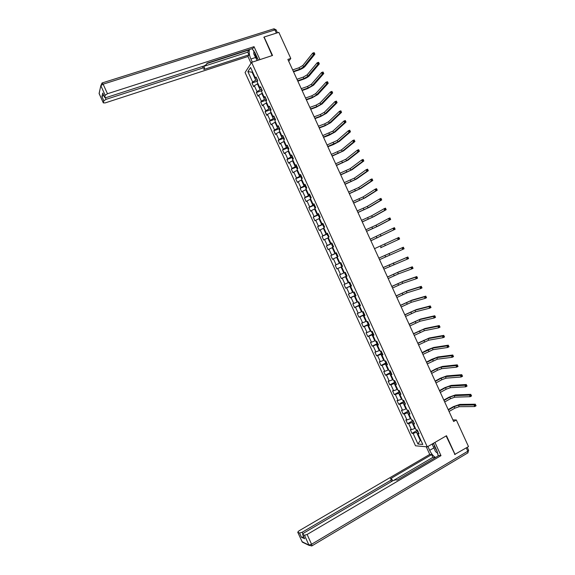 <?xml version="1.0" encoding="UTF-8"?>
<svg xmlns="http://www.w3.org/2000/svg" width="575" height="575" viewBox="0 0 575 575"><rect width="100%" height="100%" fill="white"/><g stroke="black" fill="none" stroke-linecap="round" stroke-linejoin="round"><path stroke-width="0.86" d="M245.072 72.515L415.509 445.798L427.275 446.861L251.598 62.359L245.072 72.515M418.557 432.738L417.874 433.708L419.031 433.773L417.292 429.971L416.142 429.913L413.368 423.847L414.518 423.89L412.778 420.088L411.635 420.059L408.868 413.993L410.004 414.007L408.264 410.205L407.136 410.205L404.369 404.146L405.49 404.124L403.751 400.329L402.637 400.358L399.877 394.299L400.976 394.256L399.244 390.461L398.144 390.518L395.377 384.467L396.47 384.387L394.738 380.592L393.652 380.679L390.885 374.627L391.963 374.519L390.231 370.731L389.16 370.846L386.393 364.802L387.464 364.665L385.732 360.87L384.668 361.021L381.908 354.976L382.957 354.811L381.225 351.016L380.183 351.196L377.423 345.151L378.458 344.957L376.733 341.169L375.698 341.377L372.938 335.34L373.966 335.117L372.233 331.329L371.213 331.567L368.46 325.529L369.466 325.27L367.741 321.49L366.735 321.756L363.975 315.718L364.974 315.438L363.249 311.657L362.257 311.952L359.497 305.914L360.482 305.605L358.757 301.825L357.779 302.148L355.027 296.118L355.997 295.78L354.265 291.999L353.302 292.352L350.549 286.328L351.505 285.962L349.78 282.181L348.831 282.562L346.078 276.539L347.02 276.144L345.295 272.37L344.36 272.773L341.607 266.757L341.068 267.008L343.793 272.967L344.332 272.723M417.874 433.708L422.783 444.453L417.96 444.044L413.116 433.421L411.988 433.356L416.983 430.524M341.607 266.757L342.542 266.333L340.817 262.559L339.89 262.998L337.144 256.975L338.057 256.522L336.339 252.748L335.426 253.216L332.681 247.207L333.579 246.718L331.861 242.952L330.963 243.448L328.217 237.432L329.108 236.922L327.383 233.155L326.499 233.68L323.754 227.671L324.631 227.125L322.913 223.366L322.043 223.912L319.298 217.911L320.16 217.336L318.442 213.577L317.58 214.159L314.841 208.15L315.689 207.553L313.972 203.794L313.131 204.405L310.385 198.404L311.226 197.778L309.508 194.012L308.674 194.652L305.936 188.658L306.755 187.996L305.037 184.244L304.225 184.906L301.487 178.911L302.292 178.228L300.574 174.469L299.776 175.167L297.038 169.179L297.836 168.461L296.118 164.709L295.327 165.435L292.589 159.447L293.372 158.7L291.662 154.948L290.878 155.703L288.147 149.716L288.916 148.947L287.205 145.195L286.436 145.978L283.705 139.991L284.46 139.193L282.749 135.441L281.994 136.253L279.263 130.273L280.011 129.447L278.293 125.702L277.56 126.536L274.828 120.563L275.554 119.701L273.844 115.956L273.125 116.826L270.394 110.853L271.113 109.969L269.402 106.224L268.69 107.115L265.959 101.142L266.663 100.23L264.953 96.492L264.256 97.412L261.532 91.447L262.222 90.505L260.511 86.76L259.828 87.716L257.097 81.751L257.772 80.78L256.069 77.043L255.393 78.02L250.571 67.462L247.882 71.609L252.648 82.045L251.994 82.994L253.668 86.667L254.33 85.725L257.018 91.619L256.357 92.546L258.031 96.219L258.7 95.306L261.395 101.2L260.719 102.098L262.394 105.778L263.077 104.887L265.772 110.788L265.082 111.658L266.764 115.338L267.454 114.475L270.157 120.383L269.452 121.224L271.134 124.904L271.838 124.071L274.534 129.979L273.822 130.791L275.504 134.471L276.223 133.666L278.918 139.574L278.192 140.365L279.874 144.045L280.607 143.268L283.303 149.184L282.562 149.938L284.244 153.626L284.992 152.878L287.694 158.793L286.939 159.519L288.621 163.207L289.383 162.488L292.086 168.403L291.317 169.107L293.006 172.795L293.775 172.105L296.477 178.02L295.701 178.696L297.383 182.39L298.166 181.722L300.869 187.644L300.078 188.291L301.767 191.985L302.565 191.346L305.268 197.275L304.463 197.893L306.152 201.588L306.957 200.977L309.666 206.907L308.847 207.496L310.536 211.19L311.363 210.608L314.065 216.538L313.238 217.106L314.928 220.8L315.761 220.247L318.471 226.183L317.623 226.715L319.312 230.417L320.167 229.892L322.877 235.829L322.014 236.332L323.703 240.034L324.573 239.538L327.283 245.475L326.413 245.956L328.102 249.658L328.979 249.191L331.689 255.127L330.805 255.58L332.501 259.282L333.385 258.843L336.102 264.787L335.203 265.212L336.9 268.92L337.798 268.503L340.515 274.455L339.602 274.85L341.298 278.552L342.211 278.171L344.928 284.122L344.008 284.488L345.697 288.197L346.632 287.838L349.348 293.789L348.414 294.134L350.103 297.843L351.045 297.512L353.769 303.471L352.82 303.78L354.509 307.488L355.465 307.194L358.189 313.152L357.226 313.433L358.922 317.148L359.885 316.875L362.609 322.834L361.632 323.092L363.335 326.808L364.313 326.564L367.037 332.522L366.045 332.752L367.748 336.468L368.74 336.253L371.464 342.218L370.465 342.42L372.162 346.136L373.168 345.949L375.892 351.922L374.878 352.087L376.575 355.81L377.595 355.652L380.327 361.625L379.299 361.768L380.995 365.492L382.03 365.355L384.761 371.335L383.719 371.443L385.415 375.173L386.465 375.065L389.196 381.045L388.139 381.132L389.843 384.855L390.899 384.783L393.631 390.763L392.567 390.82L394.27 394.551L395.341 394.5L398.073 400.488L396.994 400.516L398.698 404.247L399.783 404.225L402.514 410.212L401.422 410.212L403.125 413.942L404.225 413.95L406.956 419.944L405.849 419.915L407.553 423.646L408.667 423.689L411.405 429.676L410.284 429.626L411.988 433.356M288.707 61.238L290.792 58.456L287.874 59.426L453.639 421.511L456.32 419.973L452.899 419.901M415.358 428.202L414.834 428.497L412.095 422.496L413.518 421.698M414.072 422.912L413.368 423.847M411.405 429.676L414.834 428.497M408.667 423.689L412.095 422.496M410.902 418.449L410.378 418.744L407.639 412.742L409.062 411.952M409.587 413.087L408.868 413.993M406.956 419.944L410.378 418.744M404.225 413.95L407.639 412.742M406.453 408.703L405.928 408.997L403.183 402.996L404.613 402.213M405.102 403.276L404.369 404.146M402.514 410.212L405.928 408.997M399.783 404.225L403.183 402.996M402.004 398.964L401.472 399.251L398.734 393.257L400.171 392.481M400.617 393.465L399.877 394.299M398.073 400.488L401.472 399.251M395.341 394.5L398.734 393.257M397.555 389.225L397.023 389.505L394.285 383.518L395.722 382.749M396.139 383.654L395.377 384.467M393.631 390.763L397.023 389.505M390.899 384.783L394.285 383.518M393.106 379.493L392.574 379.773L389.843 373.779L391.28 373.024M391.661 373.851L390.885 374.627M389.196 381.045L392.574 379.773M386.465 375.065L389.843 373.779M388.664 369.761L388.132 370.041L385.394 364.054L386.838 363.299M387.183 364.054L386.393 364.802M384.761 371.335L388.132 370.041M382.03 365.355L385.394 364.054M384.222 360.036L383.69 360.309L380.952 354.329L382.404 353.582M382.713 354.265L381.908 354.976M380.327 361.625L383.69 360.309M377.595 355.652L380.952 354.329M379.78 350.319L379.248 350.592L376.517 344.605L377.962 343.872M378.235 344.475L377.423 345.151M375.892 351.922L379.248 350.592M373.168 345.949L376.517 344.605M375.346 340.601L374.807 340.867L372.075 334.894L373.527 334.168M373.772 334.693L372.938 335.34M371.464 342.218L374.807 340.867M368.74 336.253L372.075 334.894M370.904 330.891L370.372 331.157L367.641 325.184L369.1 324.465M369.301 324.911L368.46 325.529M367.037 332.522L370.372 331.157M364.313 326.564L367.641 325.184M366.476 321.181L365.937 321.447L363.206 315.474L364.665 314.762M364.838 315.136L363.975 315.718M362.609 322.834L365.937 321.447M359.885 316.875L363.206 315.474M362.042 311.485L361.502 311.743L358.778 305.771L360.238 305.073M360.374 305.368L359.497 305.914M358.189 313.152L361.502 311.743M355.465 307.194L358.778 305.771M357.614 301.782L357.075 302.04L354.344 296.075L355.81 295.377M355.911 295.6L355.027 296.118M353.769 303.471L357.075 302.04M351.045 297.512L354.344 296.075M353.187 292.093L352.64 292.344L349.916 286.386L351.39 285.696M351.454 285.84L350.549 286.328M349.348 293.789L352.64 292.344M346.632 287.838L349.916 286.386M348.759 282.404L348.22 282.656L345.496 276.697L346.962 276.014M346.998 276.086L346.078 276.539M344.928 284.122L348.22 282.656M342.211 278.171L345.496 276.697M340.515 274.455L343.793 272.967M337.798 268.503L341.068 267.008M340.846 262.617L339.372 263.285L336.648 257.334L337.194 257.09M340.831 262.588L339.89 262.998M336.102 264.787L339.372 263.285M333.385 258.843L336.648 257.334M336.425 252.95L334.952 253.611L332.228 247.66L332.774 247.415M336.375 252.842L335.426 253.216M331.689 255.127L334.952 253.611M328.979 249.191L332.228 247.66M332.012 243.283L330.532 243.937L327.815 237.985L328.361 237.748M331.926 243.103L330.963 243.448M327.283 245.475L330.532 243.937M324.573 239.538L327.815 237.985M327.599 233.623L326.111 234.269L323.394 228.325L323.948 228.088M327.477 233.364L326.499 233.68M322.877 235.829L326.111 234.269M320.167 229.892L323.394 228.325M323.186 223.97L321.698 224.609L318.981 218.658L319.535 218.428M323.035 223.632L322.043 223.912M318.471 226.183L321.698 224.609M315.761 220.247L318.981 218.658M318.78 214.317L317.285 214.949L314.575 209.005L315.122 208.775M318.593 213.907L317.58 214.159M314.065 216.538L317.285 214.949M311.363 210.608L314.575 209.005M314.374 204.671L312.879 205.289L310.162 199.353L310.716 199.123M314.151 204.182L313.131 204.405M309.666 206.907L312.879 205.289M306.957 200.977L310.162 199.353M309.968 195.026L308.473 195.644L305.756 189.707L306.31 189.484M309.709 194.465L308.674 194.652M305.268 197.275L308.473 195.644M302.565 191.346L305.756 189.707M305.562 185.387L304.067 185.998L301.35 180.061L301.911 179.838M305.275 184.755L304.225 184.906M300.869 187.644L304.067 185.998M298.166 181.722L301.35 180.061M301.163 175.756L299.661 176.353L296.952 170.423L297.505 170.207M300.84 175.044L299.776 175.167M296.477 178.02L299.661 176.353M293.775 172.105L296.952 170.423M296.765 166.132L295.255 166.721L292.553 160.792L293.106 160.576M296.405 165.341L295.327 165.435M292.086 168.403L295.255 166.721M289.383 162.488L292.553 160.792M292.366 156.501L290.857 157.083L288.154 151.16L288.707 150.945M291.978 155.645L290.878 155.703M287.694 158.793L290.857 157.083M284.992 152.878L288.154 151.16M287.974 146.884L286.458 147.459L283.755 141.536L284.316 141.328M287.543 145.949L286.436 145.978M283.303 149.184L286.458 147.459M280.607 143.268L283.755 141.536M283.583 137.267L282.066 137.835L279.364 131.919L279.924 131.711M283.123 136.261L281.994 136.253M278.918 139.574L282.066 137.835M276.223 133.666L279.364 131.919M279.191 127.657L277.675 128.218L274.972 122.302L275.533 122.094M278.695 126.572L277.56 126.536M274.534 129.979L277.675 128.218M271.838 124.071L274.972 122.302M274.8 118.055L273.283 118.601L270.581 112.686L271.141 112.484M274.275 116.89L273.125 116.826M270.157 120.383L273.283 118.601M267.454 114.475L270.581 112.686M270.415 108.452L268.892 108.991L266.189 103.083L266.757 102.882M269.855 107.216L268.69 107.115M265.772 110.788L268.892 108.991M263.077 104.887L266.189 103.083M266.031 98.85L264.5 99.389L261.805 93.481L262.365 93.287M265.434 97.542L264.256 97.412M261.395 101.2L264.5 99.389M258.7 95.306L261.805 93.481M261.647 89.262L260.116 89.786L257.42 83.878L257.988 83.691M261.014 87.874L259.828 87.716M257.018 91.619L260.116 89.786M254.33 85.725L257.42 83.878M257.269 79.673L255.731 80.191L252.08 72.198L252.648 72.004M256.601 78.214L255.393 78.02M252.648 82.045L255.731 80.191M247.882 71.609L252.08 72.198L252.468 71.616M251.598 62.359L272.536 55.473L264.098 37.023L263.839 37.425M264.098 37.023L278.832 32.337L290.792 58.456M454.631 454.494L468.503 446.588L456.32 419.973M455.098 454.545L446.488 435.728L427.275 446.861M420.785 440.083L420.268 440.385L420.95 440.436M417.967 431.444L416.552 432.249L420.268 440.385L417.96 444.044M413.116 433.421L416.552 432.249M251.994 82.994L257.348 81.176M256.357 92.546L261.718 90.692M260.719 102.098L266.088 100.215M265.082 111.658L270.458 109.739M269.452 121.224L274.836 119.269M273.822 130.791L279.213 128.807M278.192 140.365L283.597 138.345M282.562 149.938L287.982 147.883M286.939 159.519L292.366 157.428M291.317 169.107L296.757 166.973M295.701 178.696L301.149 176.532M300.078 188.291L305.548 186.084M304.463 197.893L310.184 195.493M308.847 207.496L314.575 205.117L314.158 206.209L314.999 208.042M313.238 217.106L318.952 214.691M317.623 226.715L323.33 224.279M322.014 236.332L327.707 233.86M326.413 245.956L332.091 243.455M330.805 255.58L336.476 253.05M335.203 265.212L340.86 262.653M341.298 278.552L346.933 275.95M345.697 288.197L351.325 285.567M350.103 297.843L355.717 295.176M354.509 307.488L360.115 304.8M358.922 317.148L364.514 314.424M363.335 326.808L368.913 324.056M367.748 336.468L373.189 333.752M372.162 346.136L377.746 343.39M376.575 355.81L381.836 353.115M380.995 365.492L386.213 362.775M385.415 375.173L390.605 372.442M389.843 384.855L394.989 382.109M394.27 394.551L399.388 391.783M398.698 404.247L403.779 401.465M403.125 413.942L408.178 411.147M407.553 423.646L412.584 420.835M257.327 81.42L257.6 80.385M293.365 71.408L299.668 69.259L303.55 66.966L313.425 54.661L312.714 53.108L314.158 52.62L314.87 54.172L304.951 66.492C303.722 67.785 301.789 68.928 299.137 69.92L293.552 71.825M292.675 69.906L298.978 67.764L302.86 65.471L312.714 53.108L314.525 53.475L314.238 52.857L313.655 53.051M314.525 53.475L314.87 54.172L313.425 54.661L313.943 53.676M254.804 52.418L255.041 54.151C255.681 56.594 256.579 58.161 257.744 58.837M257.133 60.54L253.776 53.892L253.87 50.715M434.305 445.129L434.283 446.329L437.273 451.662M437.906 453.481L435.534 451.583L432.472 444.892L433.169 443.447M252.303 62.129L250.887 59.031C249.284 55.214 248.817 52.045 249.471 49.522M258.34 60.138L254.926 52.67L252.058 48.688M259.957 59.606L254.042 46.668L252.971 48.393L207.072 63.171L206.382 64.508L204.075 65.96L106.54 97.448L104.672 97.398L102.753 93.049L101.919 96.593L103.716 95.292M248.968 49.687L247.746 52.153L248.968 54.826L247.947 56.479L105.167 102.911L103.32 102.882L103.823 100.798L101.919 96.593M251.038 63.236L247.947 56.479M254.042 46.668L107.475 93.747L105.182 95.242L104.672 97.398M105.311 97.685L106.066 99.346L203.061 67.951L204.535 67.987L203.816 69.482L248.968 54.826M106.066 99.346L103.823 100.798M264.004 37.159L272.155 55.595M206.878 63.559L249.09 49.96M203.787 66.348L247.746 52.153M253.819 50.65L253.855 51.225M433.457 443.282L437.014 451.066L438.222 455.889M433.852 447.911L429.676 450.34C431.379 453.826 433.349 456.198 435.577 457.441M429.676 450.34L427.922 446.488M426.255 446.768L429.748 454.415L431.638 454.624L390.317 478.802L391.884 479.14L390.907 480.226L302.148 532.256L302.824 533.758M435.268 457.628L432.882 457.348L431.638 454.624M429.748 454.415L298.964 530.847L297.728 532.198L302.119 541.787L308.926 545.035L304.491 535.26L302.587 534.391L303.837 533.003L393.034 480.635L395.658 479.802L397.095 480.075L439.005 455.422L440.989 455.637L307.129 534.47L311.564 544.259L467.798 451.224L466.282 447.911M434.944 442.419L440.989 455.637M297.8 532.242L299.568 533.039L302.148 532.256M303.679 536.791L301.508 537.337L304.498 538.602M304.491 535.26L307.129 534.47M454.976 454.53L446.135 435.936M432.882 457.348L394.091 480.125M437.467 453.129L437.934 453.589M432.522 444.791L432.17 444.022M432.558 443.799L432.774 444.267M261.668 91.252L261.97 89.959M297.649 80.78L303.945 78.595L307.833 76.331L317.867 64.35L317.156 62.797L318.6 62.308L319.312 63.861L309.242 75.843C307.992 77.108 306.051 78.243 303.406 79.242L297.836 81.176M296.966 79.278L303.255 77.1L307.151 74.829L317.156 62.797L318.974 63.178L318.687 62.553L318.104 62.754M318.974 63.178L319.312 63.861L317.867 64.35L318.392 63.372M266.088 100.977L266.34 99.525M301.947 90.153L308.222 87.939L312.124 85.697L322.316 74.053L321.598 72.493L323.042 71.997L323.761 73.55L313.526 85.201L307.675 88.564L302.112 90.527M301.257 88.651L307.539 86.444L311.434 84.194L321.598 72.493L323.423 72.881L323.136 72.256L322.553 72.457M323.423 72.881L323.761 73.55L322.316 74.053L322.841 73.083M270.523 110.688L270.717 109.106M306.238 99.532L312.505 97.29L316.415 95.062L326.758 83.756L326.047 82.196L327.491 81.693L328.203 83.246L317.817 94.566L311.952 97.894L306.396 99.885M305.548 98.03L311.815 95.795L315.732 93.567L326.047 82.196L327.872 82.584L327.585 81.966L327.01 82.167M327.872 82.584L328.203 83.246L326.758 83.756L327.297 82.793M274.965 120.398L275.094 118.687M310.536 108.919L316.789 106.641L320.713 104.442L331.214 93.459L330.496 91.907L331.94 91.389L332.652 92.942L322.108 103.931L316.228 107.23L310.687 109.25M309.846 107.41L316.099 105.146L320.023 102.939L330.496 91.907L332.321 92.302L332.041 91.677L331.466 91.885M332.321 92.302L332.652 92.942L331.214 93.459L331.746 92.503M279.407 130.123L279.472 128.268M314.834 118.306L321.073 115.999L325.004 113.821L335.663 103.177L334.952 101.617L336.389 101.092L337.101 102.652L326.399 113.304L320.505 116.567L314.971 118.615M314.144 116.804L320.383 114.497L324.322 112.312L334.952 101.617L336.777 102.019L336.497 101.394L335.922 101.603M336.777 102.019L337.101 102.652L335.663 103.177L336.202 102.228M283.849 139.847L283.856 137.863M319.132 127.7L325.357 125.357L329.303 123.201L340.12 112.894L339.408 111.334L340.838 110.802L341.55 112.355L330.697 122.676L324.782 125.911L319.262 127.988M318.442 126.191L324.674 123.862L328.62 121.699L339.408 111.334L341.234 111.737L340.953 111.112L340.378 111.327M341.234 111.737L341.55 112.355L340.12 112.894L340.666 111.952M288.291 149.572L287.881 148.673L288.233 147.459M323.43 137.094L333.608 132.588L344.576 122.612L343.864 121.052L345.295 120.513L346.006 122.073L334.995 132.056L329.058 135.262L323.553 137.36M288.772 148.638L288.736 149.126M322.74 135.592L332.918 131.086L343.864 121.052L345.697 121.462L345.41 120.843L344.842 121.059M345.697 121.462L346.006 122.073L344.576 122.612L345.122 121.677M292.74 159.304L292.251 158.247L292.618 157.054M327.736 146.496L337.906 141.982L349.039 132.336L348.321 130.777L349.751 130.23L350.463 131.79L339.293 141.443L333.342 144.612L327.851 146.74M293.164 158.24L293.207 158.865M327.046 144.986L337.216 140.472L348.321 130.777L350.161 131.193L349.873 130.568L349.298 130.791M350.161 131.193L350.463 131.79L349.039 132.336L349.586 131.416M297.182 169.043L296.628 167.835L297.009 166.657M332.041 155.904L342.211 151.376L353.496 142.068L352.784 140.508L354.207 139.955L354.919 141.515L343.591 150.83L332.142 156.127M297.541 167.828L297.706 168.576M331.351 154.395L341.521 149.867L352.784 140.508L354.624 140.933L354.337 140.307L353.769 140.53M354.624 140.933L354.919 141.515L353.496 142.068L354.049 141.155M301.638 178.789L301.012 177.416L301.393 176.266M336.353 165.312L346.517 160.777L357.959 151.807L357.248 150.248L358.663 149.68L359.382 151.239L347.897 160.224L336.44 165.514M301.933 177.438L302.256 178.185M335.663 163.803L345.827 159.268L357.248 150.248L359.088 150.672L358.8 150.046L358.232 150.269M359.088 150.672L359.382 151.239L357.959 151.807L358.52 150.894M358.8 150.046L358.663 149.68M306.087 188.535L305.39 187.012L305.785 185.876M340.659 174.728L350.829 170.178L362.423 161.546L361.711 159.987L363.127 159.412L363.846 160.971L352.202 169.625L340.745 174.908M306.281 187.083L306.647 187.795M339.969 173.219L350.139 168.669L361.711 159.987L363.558 160.411L363.271 159.792L362.703 160.015M363.558 160.411L363.846 160.971L362.423 161.546L362.99 160.641M363.271 159.792L363.127 159.412M309.947 195.651L309.774 196.607L310.543 198.289M344.971 184.144L355.134 179.587L366.893 171.285L366.174 169.726L367.59 169.151L368.309 170.71L356.507 179.026L345.043 184.302M310.716 196.664L311.046 197.412M344.281 182.634L354.444 178.077L366.174 169.726L368.029 170.164L367.741 169.539L367.173 169.769M368.029 170.164L368.309 170.71L366.893 171.285L367.461 170.394M367.741 169.539L367.59 169.151M349.284 193.567L359.447 189.002L371.364 181.039L370.645 179.472L372.054 178.89L372.772 180.449L360.82 188.428L349.348 193.703M314.338 205.268L315.445 207.726M315.114 206.288L315.438 207.036M348.594 192.057L358.757 187.493L370.645 179.472L372.499 179.917L372.212 179.292L371.644 179.522M372.499 179.917L372.772 180.449L371.364 181.039L371.932 180.147M372.212 179.292L372.054 178.89M319.563 217.731L318.55 215.812L318.974 214.741M353.603 202.997L363.759 198.418L375.834 190.792L375.116 189.225L376.524 188.636L377.243 190.196L365.132 197.836L353.654 203.104M319.506 215.912L319.837 216.66M352.906 201.48L363.069 196.909L375.116 189.225L376.122 189.29L376.409 189.915L376.97 189.678L376.683 189.046L376.122 189.29M376.97 189.678L377.243 190.196L375.834 190.792L376.409 189.915M376.683 189.046L376.524 188.636M324.142 227.427L322.942 225.429L323.373 224.372M357.916 212.427L368.079 207.841L380.305 200.553L379.593 198.986L380.995 198.382L381.714 199.949L369.445 207.252L357.959 212.513M323.912 225.544L324.235 226.291M357.226 210.91L367.389 206.332L379.593 198.986L380.6 199.051L380.887 199.676L381.448 199.439L381.16 198.813L380.6 199.051M381.448 199.439L381.714 199.949L380.305 200.553L380.887 199.676M381.16 198.813L380.995 198.382M328.728 237.137L327.333 235.038L327.772 234.011M362.236 221.857L372.399 217.264L384.783 210.313L384.064 208.747L385.466 208.143L386.184 209.702L373.757 216.674L362.272 221.928M328.311 235.182L328.634 235.93M361.546 220.347L371.702 215.754L384.064 208.747L385.077 208.826L385.365 209.451L385.926 209.207L385.638 208.581L385.077 208.826M385.926 209.207L386.184 209.702L384.783 210.313L385.365 209.451M385.638 208.581L385.466 208.143M331.926 243.8L333.32 246.855L332.573 246.51L331.725 244.655L332.178 243.649M366.562 231.301L376.718 226.694L389.261 220.081L388.542 218.514L389.943 217.896L390.662 219.463L378.077 226.097L366.584 231.344M332.717 244.821L333.04 245.568M365.865 229.784L376.021 225.184L388.542 218.514L389.562 218.601L389.85 219.226L390.411 218.974L390.123 218.349L389.562 218.601M390.411 218.974L390.662 219.463L389.261 220.081L389.85 219.226M390.123 218.349L389.943 217.896M337.741 256.507L336.964 256.134L336.123 254.279L336.583 253.287M370.882 240.745L393.746 229.849L393.027 228.289L394.421 227.664L395.14 229.231L370.897 240.767M336.332 253.417L337.726 256.493M337.058 254.517L337.446 255.214M370.192 239.229L393.027 228.289L394.048 228.376L394.335 229.001L394.888 228.757L394.601 228.124L394.048 228.376M394.888 228.757L395.14 229.231L393.746 229.849L394.335 229.001M394.601 228.124L394.421 227.664M342.147 266.146L341.363 265.765L340.522 263.911L340.989 262.94M380.578 247.753L398.223 239.631L397.505 238.064L398.899 237.432L399.618 238.999L380.578 247.753M340.738 263.055L342.132 266.139M341.528 264.112L341.852 264.859M374.512 248.68L397.505 238.064L398.533 238.158L398.82 238.79L399.373 238.539L399.086 237.906L398.533 238.158M399.373 238.539L399.618 238.999L398.223 239.631L398.82 238.79M399.086 237.906L398.899 237.432M345.144 272.708L344.921 273.542L345.769 275.396L346.811 275.684M379.536 259.648L402.708 249.413L401.99 247.839L403.377 247.207L378.839 258.118M346.538 275.792L345.137 272.73M345.87 273.822L346.265 274.512M378.839 258.132L401.99 247.839L403.018 247.947L403.305 248.58L403.858 248.321L403.571 247.696L403.018 247.947M403.571 247.696L404.096 248.774L402.708 249.413L403.305 248.58M404.096 248.774L403.858 248.321M350.944 285.444L349.816 282.246L349.32 283.18L350.168 285.035L351.224 285.344M383.863 269.1L407.193 259.196L406.475 257.629L407.862 256.982L383.151 267.548M350.283 283.482L350.678 284.172M383.173 267.583L406.475 257.629L407.51 257.744L407.797 258.369L408.351 258.11L408.063 257.485L407.51 257.744M408.063 257.485L408.581 258.549L407.193 259.196L407.797 258.369M408.581 258.549L408.351 258.11M353.934 292.129L353.726 292.819L354.574 294.673L355.645 295.011M388.197 278.566L398.346 273.908L411.686 268.985L410.967 267.418L412.347 266.764L398.993 271.759L387.478 276.992M354.761 293.085L355.091 293.839M387.5 277.049L397.648 272.392L410.967 267.418L412.002 267.54L412.289 268.173L412.843 267.907L412.555 267.282L412.002 267.54M412.555 267.282L413.066 268.331L411.686 268.985L412.289 268.173M413.066 268.331L412.843 267.907M358.283 301.983L358.98 304.326L360.058 304.678M392.531 288.032L402.673 283.367L416.178 278.782L415.459 277.215L416.832 276.553L403.319 281.204L391.798 286.429M359.181 302.752L359.504 303.499M391.834 286.515L401.982 281.851L415.459 277.215L416.494 277.344L416.782 277.969L417.335 277.711L417.048 277.078L416.494 277.344M417.048 277.078L417.558 278.12L416.178 278.782L416.782 277.969M417.558 278.12L417.335 277.711M362.631 311.837L363.386 313.972L364.478 314.353M396.865 297.498L407.007 292.826L420.67 288.585L419.951 287.011L421.324 286.343L407.653 290.662L396.125 295.881M363.522 312.484L363.925 313.174M396.168 295.981L406.317 291.309L419.951 287.011L420.993 287.155L421.281 287.78L421.827 287.514L421.54 286.882L420.993 287.155M421.54 286.882L422.043 287.91L420.67 288.585L421.281 287.78M422.043 287.91L421.827 287.514M366.979 321.691L367.799 323.632L368.898 324.027M401.199 306.971L411.348 302.292L425.162 298.389L424.443 296.815L425.816 296.139L411.988 300.114L400.452 305.332M367.935 322.158L368.345 322.848M400.509 305.454L410.651 300.775L424.443 296.815L425.493 296.966L425.78 297.591L426.327 297.318L426.039 296.693L425.493 296.966M426.039 296.693L426.535 297.706L425.162 298.389L425.78 297.591M426.535 297.706L426.327 297.318M371.407 331.516L372.212 333.292L373.319 333.708M405.54 316.451L415.682 311.758L429.662 308.193L428.943 306.626L430.308 305.936L416.322 309.58L404.778 314.784M373.024 333.773L371.939 331.394M372.442 331.782L372.765 332.53M404.843 314.935L414.985 310.241L428.943 306.626L429.992 306.777L430.28 307.409L430.826 307.136L430.538 306.504L429.992 306.777M430.538 306.504L431.027 307.51L429.662 308.193L430.28 307.409M431.027 307.51L430.826 307.136M375.892 341.342L376.625 342.952L377.466 343.469L376.431 341.234M409.882 325.939L420.023 321.231L434.161 318.011L433.442 316.437L434.808 315.747L420.656 319.039L409.113 324.25M376.776 341.528L377.193 342.218M409.184 324.415L419.326 319.714L433.442 316.437L434.492 316.602L434.786 317.235L435.332 316.954L435.038 316.322L434.492 316.602M435.038 316.322L435.527 317.314L434.161 318.011L434.786 317.235M435.527 317.314L435.332 316.954M380.377 351.16L381.045 352.626L382.174 353.086M414.23 335.426L424.364 330.711L438.66 327.829L437.942 326.255L439.307 325.551L424.997 328.512L413.447 333.716M381.29 351.16L381.62 351.907M413.533 333.902L423.667 329.188L437.942 326.255L438.998 326.428L439.286 327.06L439.832 326.78L439.544 326.147L438.998 326.428M439.544 326.147L440.026 327.125L438.66 327.829L439.286 327.06M384.869 360.992L385.466 362.3L386.601 362.782M418.571 344.914L428.706 340.192L443.167 337.654L442.441 336.08L443.807 335.369L429.338 337.985L417.781 343.182M385.66 360.884L386.048 361.603M417.874 343.397L428.008 338.675L442.441 336.08L443.505 336.26L443.792 336.885L444.338 336.605L444.051 335.973L443.505 336.26M444.051 335.973L444.525 336.943L443.167 337.654L443.792 336.885M389.361 370.825L389.886 371.975L391.029 372.478M422.92 354.408L433.054 349.679L447.673 347.48L446.948 345.906L448.306 345.187L433.679 347.465L427.354 349.902L422.115 352.655M390.022 370.753L390.475 371.299M422.223 352.892L432.357 348.155L446.948 345.906L448.018 346.092L448.306 346.725L448.845 346.438L448.558 345.805L448.018 346.092M448.558 345.805L449.025 346.761L447.673 347.48L448.306 346.725M393.853 380.664L394.306 381.656L395.463 382.181M427.268 363.91L437.402 359.167L452.18 357.312L451.454 355.738L452.812 355.012L438.021 356.946L431.681 359.353L426.456 362.135M395.154 382.224L394.421 380.614M394.493 380.614L394.91 381.002M426.571 362.387L436.705 357.65L451.454 355.738L452.525 355.932L452.82 356.565L453.359 356.277L453.071 355.645L452.525 355.932M453.071 355.645L453.531 356.586L452.18 357.312L452.82 356.565M398.346 390.504L398.734 391.345L399.898 391.891M431.617 373.419L437.51 370.243L441.751 368.661L456.687 367.152L455.968 365.571L457.319 364.838L442.369 366.433L436.015 368.805L430.797 371.615M430.919 371.896L436.813 368.726L441.054 367.145L455.968 365.571L457.039 365.779L457.333 366.412L457.872 366.117L457.585 365.484L457.039 365.779M457.585 365.484L458.038 366.419L456.687 367.152L457.333 366.412M402.845 400.351L404.333 401.602M435.972 382.928L441.844 379.723L446.099 378.163L461.2 376.992L460.482 375.418L461.826 374.677L446.717 375.928L440.342 378.264L435.138 381.103M435.275 381.405L441.154 378.199L445.402 376.639L460.482 375.418L461.56 375.626L461.847 376.258L462.386 375.964L462.099 375.331L461.56 375.626M462.099 375.331L462.552 376.251L461.2 376.992L461.847 376.258M407.344 410.205L408.775 411.319M440.328 392.438L446.193 389.203L450.455 387.665L465.714 386.838L464.995 385.257L466.339 384.51L451.066 385.423L444.676 387.73L439.48 390.59M408.458 411.341L407.941 410.205M439.631 390.914L445.496 387.679L449.758 386.141L464.995 385.257L466.073 385.48L466.368 386.113L466.9 385.811L466.613 385.185L466.073 385.48M466.613 385.185L467.058 386.091L465.714 386.838L466.368 386.113M411.851 420.059L413.217 421.044M444.683 401.961L450.534 398.683L454.811 397.174L470.235 396.692L469.509 395.111L470.846 394.357L455.422 394.924L449.01 397.196L443.828 400.085M443.986 400.43L449.837 397.167L454.113 395.65L469.509 395.111L470.594 395.341L470.882 395.974L471.421 395.672L471.133 395.039L470.594 395.341M471.133 395.039L471.572 395.931L470.235 396.692L470.882 395.974M416.357 429.927L417.658 430.768M449.046 411.477L454.882 408.178L459.166 406.69L474.749 406.547L474.03 404.965L475.367 404.203L459.77 404.426L453.352 406.662L448.177 409.587M448.349 409.953L454.185 406.654L458.469 405.159L474.03 404.965L475.115 405.202L475.41 405.835L475.942 405.533L475.654 404.901L475.115 405.202M475.654 404.901L476.086 405.777L474.749 406.547L475.41 405.835M257.384 80.637L257.578 81.061M298.978 67.764L299.668 69.259M302.86 65.471L303.55 66.966M102.753 93.049L104.679 97.304M105.182 95.242L100.848 85.675L99.101 93.452L103.335 102.796M276.388 33.113L274.908 29.893L103.133 84.166L107.475 93.747M203.061 67.951L202.4 66.499M255.444 57.536L250.887 59.031M100.848 85.675L103.133 84.166L102.034 82.987L100.848 85.675M99.159 93.682L99.612 91.181M102.321 82.893L273.499 28.937L274.908 29.893L276.173 29.95L277.459 32.768M302.666 534.434L304.635 538.782M301.508 537.337L299.568 533.039M391.503 481.534L390.907 480.226M304.427 542.886L301.99 541.614M297.728 532.198L302.328 542.146L309.134 545.409L312.009 545.826L311.564 544.259L308.926 545.035L311.7 545.991M467.259 447.328L468.611 450.283L467.798 451.224L468.036 452.762L311.758 545.962M468.654 450.362L467.626 453.007M261.754 90.196L262.02 90.778M303.255 77.1L303.945 78.595M307.151 74.829L307.833 76.331M266.124 99.763L266.462 100.496M307.539 86.444L308.222 87.939M311.434 84.194L312.124 85.697M270.502 109.336L270.904 110.22M311.815 95.795L312.505 97.29M315.732 93.567L316.415 95.062M274.872 118.91L275.346 119.952M316.099 105.146L316.789 106.641M320.023 102.939L320.713 104.442M279.249 128.491L279.795 129.684M320.383 114.497L321.073 115.999M324.322 112.312L325.004 113.821M283.626 138.072L284.244 139.423M324.674 123.862L325.357 125.357M328.62 121.699L329.303 123.201M288.01 147.667L288.693 149.169M328.957 133.22L329.647 134.722M332.918 131.086L333.608 132.588M292.387 157.255L293.149 158.916M333.248 142.593L333.938 144.095M337.216 140.472L337.906 141.982M296.772 166.858L297.606 168.669M337.539 151.965L338.229 153.468M341.521 149.867L342.211 151.376M301.163 176.46L302.062 178.43M341.838 161.345L342.527 162.847M345.827 159.268L346.517 160.777M305.548 186.063L306.518 188.19M346.136 170.725L346.818 172.227M350.139 168.669L350.829 170.178M309.939 195.673L310.982 197.958M350.434 180.112L351.124 181.614M354.444 178.077L355.134 179.587M354.732 189.498L355.422 191.008M358.757 187.493L359.447 189.002M318.73 214.913L319.908 217.501M359.037 198.893L359.727 200.402M363.069 196.909L363.759 198.418M323.121 224.537L324.379 227.283M363.335 208.294L364.025 209.796M367.389 206.332L368.079 207.841M327.52 234.162L328.85 237.072M367.648 217.695L368.338 219.204M371.702 215.754L372.399 217.264M371.953 227.103L372.643 228.613M376.021 225.184L376.718 226.694M376.266 236.512L376.956 238.021M380.341 234.614L381.038 236.131M380.578 245.928L381.268 247.437M384.668 244.052L385.358 245.568M384.891 255.35L385.581 256.86M388.995 253.496L389.685 255.013M389.203 264.773L389.9 266.283M393.322 262.94L394.012 264.457M353.992 292.107L355.357 295.097M393.523 274.203L394.213 275.713M397.648 272.392L398.346 273.908M358.477 301.918L359.77 304.764M397.842 283.633L398.533 285.15M401.982 281.851L402.673 283.367M362.962 311.743L364.191 314.424M402.162 293.07L402.859 294.587M406.317 291.309L407.007 292.826M367.447 321.569L368.604 324.099M406.489 302.515L407.179 304.024M410.651 300.775L411.348 302.292M410.816 311.959L411.506 313.476M414.985 310.241L415.682 311.758M415.143 321.411L415.84 322.927M419.326 319.714L420.023 321.231M380.923 351.073L381.872 353.136M419.47 330.862L420.167 332.379M423.667 329.188L424.364 330.711M385.423 360.913L386.299 362.825M423.804 340.321L424.501 341.838M428.008 338.675L428.706 340.192M389.922 370.76L390.727 372.521M428.138 349.787L428.835 351.303M432.357 348.155L433.054 349.679M432.472 359.253L433.169 360.769M436.705 357.65L437.402 359.167M398.928 390.475L399.589 391.92M436.813 368.726L437.51 370.243M441.054 367.145L441.751 368.661M403.434 400.337L404.024 401.63M441.154 378.199L441.844 379.723M445.402 376.639L446.099 378.163M445.496 387.679L446.193 389.203M449.758 386.141L450.455 387.665M412.448 420.081L412.9 421.058M449.837 397.167L450.534 398.683M454.113 395.65L454.811 397.174M416.961 429.956L417.342 430.783M454.185 406.654L454.882 408.178M458.469 405.159L459.166 406.69M99.094 93.545L103.32 102.882M276.115 29.843L274.009 28.786M204.484 67.879L203.672 66.089M392.668 480.851L391.934 479.241M302.587 534.391L304.556 538.732"/></g></svg>

